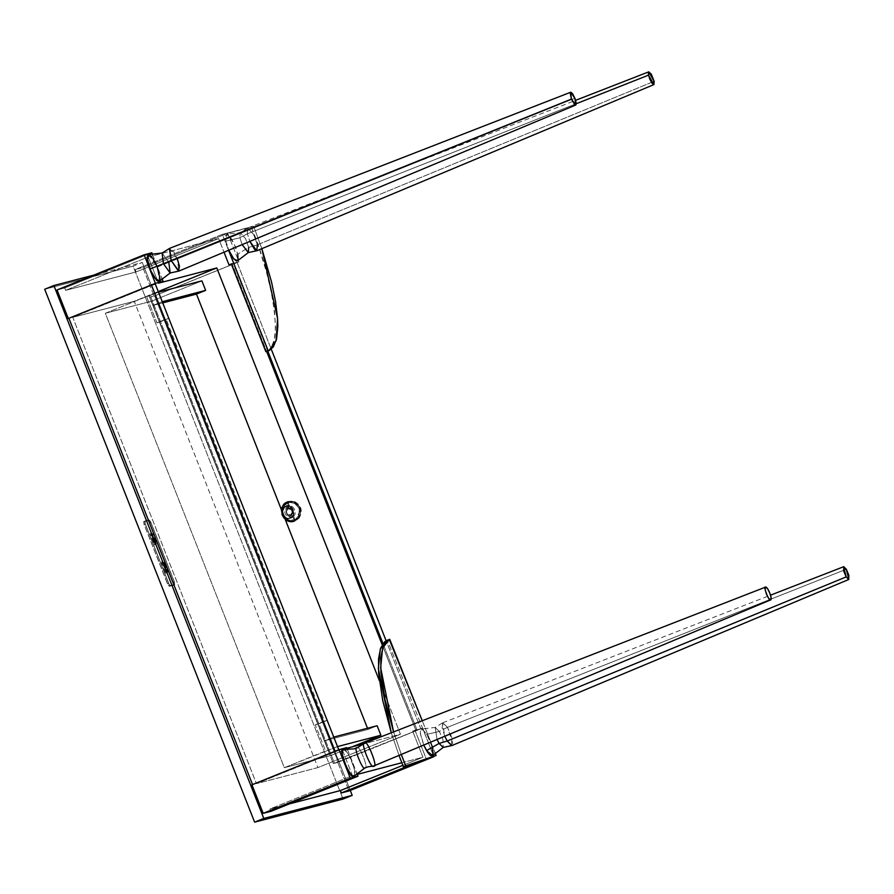 <?xml version="1.0" encoding="UTF-8"?>
<svg xmlns="http://www.w3.org/2000/svg" width="894" height="894" viewBox="0 0 894 894"><rect width="100%" height="100%" fill="white"/><g stroke="black" fill="none" stroke-linecap="round" stroke-linejoin="round"><path stroke-width="0.67" stroke-dasharray="4.47 3.35" d="M292.126 511.133L287.767 502.093C276.101 506.216 283.767 525.694 295.042 520.554L292.126 511.133L295.042 520.554C299.456 519.38 301.211 515.1 300.306 507.736C295.948 501.746 291.768 499.869 287.767 502.093L292.126 511.133M287.767 502.093C283.364 503.266 281.61 507.535 282.515 514.91C286.862 520.9 291.042 522.778 295.042 520.554L295.031 521.113C290.818 523.459 286.404 521.481 281.811 515.168C280.85 507.39 282.705 502.875 287.365 501.635L294.875 501.702L301.066 509.144L299.132 518.017L295.042 520.554C299.456 519.38 301.211 515.1 300.306 507.736C295.948 501.746 291.768 499.869 287.767 502.093M288.55 501.243L287.354 501.635L281.431 514.005L287.242 520.934L293.847 521.515L295.031 521.113L294.539 520.42C290.639 522.588 286.572 520.755 282.336 514.933C281.454 507.747 283.152 503.579 287.455 502.439L287.365 501.635L287.455 502.439C291.355 500.271 295.422 502.104 299.658 507.926C300.54 515.112 298.831 519.28 294.539 520.42L295.031 521.113L300.965 508.742L295.154 501.825L287.365 501.635C275.71 505.624 282.113 525.259 293.847 521.515M163.669 562.739L162.462 561.823L163.669 562.739L167.178 571.635L166.91 573.099L167.178 571.635L163.669 562.739L163.278 562.181L162.44 563.064L162.931 562.192L162.44 563.064L162.943 562.192L162.44 563.064L165.938 571.959L167.245 572.272L167.178 571.635L163.669 562.739L164.239 562.505L162.943 562.192L166.619 571.948L167.815 572.037L167.748 571.4L164.138 562.281L162.943 562.192L164.239 562.505L167.748 571.4L167.245 572.272L167.748 571.4M151.734 533.74L151.231 534.612L151.734 533.74L151.231 534.612L154.74 543.507L156.037 543.82L155.969 543.183L152.461 534.288L153.03 534.053L151.734 533.74L155.411 543.496L156.618 543.586L156.539 542.949L152.93 533.83L151.734 533.74L153.03 534.053L156.539 542.949L156.037 543.82L156.539 542.949M287.455 502.439L291.042 501.78L294.618 502.596L297.646 504.752L299.658 507.926L300.362 511.636L299.624 515.313L297.579 518.397L294.539 520.42L290.952 521.079L287.376 520.263L284.348 518.107L282.336 514.933L281.632 511.223L282.359 507.546L284.404 504.462L287.455 502.439M287.745 503.188L284.951 505.043L283.085 507.87L282.415 511.234L283.052 514.642L284.895 517.548L287.678 519.526L290.952 520.274L294.238 519.671L297.031 517.816L298.909 514.989L299.579 511.625L298.942 508.217L297.087 505.311L294.316 503.333L291.031 502.584L287.745 503.188C291.321 501.199 295.054 502.875 298.942 508.217C299.747 514.81 298.183 518.621 294.238 519.671L292.427 516.24C298.462 515.737 293.444 502.987 288.717 506.842L287.745 503.188L288.717 506.842C282.683 507.334 287.7 520.084 292.427 516.24L294.238 519.671C290.673 521.66 286.94 519.984 283.052 514.642C282.247 508.049 283.811 504.238 287.745 503.188M167.815 572.037L165.938 571.959L166.519 571.724L163.01 562.829M151.231 534.612L154.74 543.507L156.618 543.586L154.003 543.775L150.494 534.88L151.153 533.975L150.348 533.606L152.114 533.74L151.254 533.372L155.701 544.647L155.969 543.183L152.461 534.288L151.153 533.975L150.494 534.88L150.348 533.606L151.723 533.74M156.081 543.775L154.785 544.882L155.131 544.055L154.785 544.882L154.003 543.775L155.31 543.273L151.801 534.377M162.44 563.064L161.702 563.332L162.44 563.064L165.938 571.959L167.245 572.272L166.966 573.065L165.993 573.333L165.211 572.227L161.702 563.332L161.557 562.058L163.278 562.181M162.362 562.427L161.557 562.058L162.362 562.427M165.938 571.959L165.211 572.227L165.938 571.959M166.34 572.506L165.993 573.333L166.34 572.506M152.461 534.288L151.254 533.372L150.293 534.21L154.628 544.826L155.757 544.602L155.701 543.831L151.254 533.372M156.037 543.82L155.701 544.647M451.638 745.596L451.761 737.304L447.481 727.291L442.485 722.922L444.787 736.243L442.139 727.794L442.742 722.765L447.481 727.291L846.327 569.243L447.481 727.291L452.777 743.316L451.939 745.54M290.494 514.799C294.26 514.486 291.131 506.529 288.181 508.932L288.717 506.842C293.444 502.987 298.462 515.737 292.427 516.24L290.494 514.799L292.427 516.24C287.7 520.084 282.683 507.334 288.717 506.842L288.181 508.932C284.415 509.245 287.544 517.19 290.494 514.799L289.935 515.916C294.841 515.514 290.762 505.166 286.929 508.284L288.181 508.932C291.131 506.529 294.26 514.486 290.494 514.799L290.494 514.799C287.544 517.19 284.415 509.245 288.181 508.932L286.929 508.284C282.023 508.686 286.102 519.034 289.935 515.916L290.494 514.799M173.425 584.911L169 586.017L167.759 584.274L144.135 524.342L143.833 521.794L148.259 520.688L149.499 522.431L173.123 582.363L173.525 584.832L169.145 586.028L167.558 583.816L144.135 524.342L145.275 523.873L168.709 583.357L167.558 583.816L168.709 583.357L170.285 585.57L169.145 586.028L173.425 584.911L174.565 584.452L174.274 581.905L173.123 582.363L173.425 584.911L174.587 584.441M162.462 561.823L161.501 562.102L161.702 563.332L165.412 572.685L166.91 573.099M166.999 572.976L162.54 561.834L163.323 562.192M447.481 727.291L439.334 731.426L442.955 739.751L443.234 747.406L442.955 739.751L439.334 731.426L447.481 727.291M423.722 745.048L420.426 734.13L421.856 728.968L426.874 734.365L439.334 731.426L435.177 727.459L437.065 739.472L435.177 727.459L439.334 731.426L426.874 734.365L431.456 744.668L432.975 754.692M174.274 581.905L150.84 522.42L149.689 522.889L173.123 582.363L174.274 581.905L150.84 522.42L149.264 520.219L148.113 520.677L149.689 522.889L150.84 522.42L150.438 521.526L149.264 520.219L143.833 521.794L149.264 520.219L144.984 521.336L145.275 523.873L144.135 524.342L143.833 521.794L144.984 521.336L145.275 523.873L169.111 584.251L170.285 585.57L174.565 584.452L174.274 581.905M169.659 248.331L177.325 258.925L574.887 98.206L177.325 258.925L178.856 271.106M765.476 587.146L364.674 743.149C368.395 741.484 377.883 765.577 373.67 765.99L373.29 766.002M290.148 517.492C296.953 516.922 291.299 502.573 285.979 506.898L286.929 508.284C290.762 505.166 294.841 515.514 289.935 515.916L290.148 517.492L289.935 515.916C286.102 519.034 282.023 508.686 286.929 508.284L285.979 506.898C279.174 507.468 284.828 521.817 290.148 517.492C296.953 516.922 291.299 502.573 285.979 506.898L285.443 506.317L286.169 506.082L285.443 506.317C291.422 501.456 297.769 517.581 290.137 518.218L290.148 517.492L289.298 518.486L290.025 518.241C297.668 517.604 291.31 501.489 285.342 506.35L285.979 506.898C279.174 507.468 284.828 521.817 290.148 517.492M168.642 318.409L327.014 720.463L324.455 721.134L166.083 319.08L168.642 318.409L159.467 322.108L317.851 724.174L327.014 720.463L317.851 724.174L327.014 720.463L168.642 318.409L156.908 322.779L168.642 318.409M174.688 584.743L174.352 581.882L174.688 584.743L170.24 585.849L168.843 583.894L145.197 523.895L144.862 521.034L149.309 519.928L150.706 521.884L174.352 581.882L173.201 582.34L173.537 585.212L169.257 586.33L167.48 583.838L168.631 583.38L170.408 585.861L169.257 586.33L173.559 585.201M177.325 258.925L168.81 262.3L162.093 253.036L168.81 262.3L177.325 258.925L173.738 251.795L169.402 248.498M148.773 254.533L157.255 267.105L168.81 262.3L170.151 272.983M356.941 747.909L364.674 743.149L357.108 747.842C358.907 743.45 369.58 770.572 364.987 767.857C369.58 770.572 358.907 743.45 357.108 747.842L353.957 748.893M368.138 766.806L373.67 765.99M393.572 731.895L401.283 754.447L393.505 731.672M422.247 720.732L435.054 752.759L422.247 720.732M432.148 746.982L426.874 734.365L422.27 729.079L420.415 730.275L420.348 733.438L424.069 745.831M285.342 506.35L285.443 506.317C277.922 508.977 282.873 521.526 290.137 518.218C284.158 523.079 277.81 506.954 285.443 506.317C291.422 501.456 297.769 517.581 290.137 518.218L290.148 518.207C297.277 515.76 293.377 503.791 286.169 506.082L285.342 506.35C277.822 508.999 282.761 521.548 290.025 518.241L285.287 518.14L281.956 514.609L281.979 509.725L285.342 506.35L290.081 506.451L293.411 509.982L293.388 514.866L290.025 518.241M328.154 750.345L324.41 740.824L333.574 737.125L337.329 746.635L328.154 750.345L337.507 746.591L333.753 737.069L324.41 740.824L367.97 729.448L377.145 725.738L367.97 729.448L324.41 740.824L328.154 750.345L325.595 751.005L315.28 724.844L324.455 721.134L166.083 319.08L156.908 322.779L146.594 296.607L105.336 313.269L284.326 767.678L328.154 750.345M152.908 305.457L149.164 295.936L158.327 292.237L162.082 301.759L152.908 305.457L162.73 302.887L152.908 305.457L149.164 295.936L146.594 296.607L158.517 292.193L162.082 301.759L152.908 305.457M144.862 521.034L145.197 523.895L144.057 524.365L167.48 583.838L169.257 586.33L173.537 585.212L173.201 582.34L149.779 522.867L150.918 522.398L174.352 581.882L173.201 582.34L149.779 522.867L150.918 522.398L149.142 519.917L148.002 520.375L149.779 522.867L148.002 520.375L144.862 521.034L149.142 519.917L143.699 521.504L144.057 524.365L143.722 521.493M167.48 583.838L168.631 583.38L145.197 523.895L144.057 524.365L167.48 583.838M168.81 262.3L157.255 267.105L159.523 281.141M343.218 749.395C345.643 743.473 360.07 780.071 353.856 776.405M389.717 639.288L387.415 640.216L433.836 756.391L422.627 728.129L428.192 742.266L422.627 728.129L337.798 762.381L349.04 790.933L337.798 762.381L422.627 728.129L414.939 730.141L426.181 758.693L430.059 757.676L421.264 760.671L426.181 758.693L414.939 730.141L412.648 731.068L422.549 728.152L387.415 640.216L389.717 639.288M391.214 732.599L399.003 755.396L391.27 732.789M352.113 746.881L330.445 755.62L284.326 767.678L325.595 751.005L315.28 724.844L317.851 724.174L159.467 322.108L156.908 322.779L146.594 296.607L105.336 313.269L151.455 301.222L201.899 280.861L151.455 301.222L105.336 313.269L284.326 767.678L330.445 755.62L151.455 301.222L330.445 755.62L352.113 746.881M367.501 728.264L367.97 729.448L367.501 728.264M44.7 289.243L133.105 266.144L343.028 799.057L133.105 266.144L142.28 262.445L93.836 275.095L142.28 262.445L133.105 266.144L44.7 289.243M152.65 254.857L161.926 278.38L152.65 254.857M160.015 279.52L160.06 278.76M157.255 267.105L156.707 265.786M338.748 749.753L338.971 750.312L335.094 751.239L252.589 784.641L338.971 750.312L256.433 783.636L72.76 317.336L155.288 284.013L72.76 317.336L134.256 301.278L317.94 767.566L256.433 783.636L72.76 317.336L134.256 301.278L158.272 291.578L134.256 301.278L317.94 767.566L400.467 734.242L317.94 767.566L256.433 783.636L338.971 750.312L338.748 749.753M347.576 749.697L356.84 773.232L347.576 749.697M354.683 775.545L354.516 769.611L351.633 760.626L347.353 752.681L343.598 749.373M433.769 756.413L428.192 742.266L433.769 756.413M334.412 763.107L338.256 762.101L154.573 295.813L150.728 296.808L334.412 763.107L333.317 763.554L337.798 762.381L333.317 763.554L334.412 763.107L150.728 296.808L149.633 297.255L333.317 763.554L149.633 297.255L150.728 296.808L154.573 295.813L338.256 762.101L420.795 728.778L386.13 640.786L420.795 728.778L416.95 729.783L382.99 643.579L416.95 729.783L420.795 728.778L334.412 763.107M237.111 262.478L154.573 295.813L237.111 262.478L271.251 349.152L237.111 262.478L233.267 263.484L237.111 262.478M267.719 350.951L233.267 263.484L232.172 263.931L266.624 351.398L232.172 263.931L231.378 264.143L233.267 263.484L267.719 350.951M415.844 730.23L412.648 731.068L415.844 730.23L382.185 644.775L415.844 730.23M379.369 680.658L400.467 734.242L363.746 743.842L400.467 734.242L379.369 680.658M350.258 790.441L142.28 262.445L350.258 790.441M148.192 257.003L158.495 283.174L148.192 257.003L218.661 238.597L224.014 252.209L218.661 238.597L148.192 257.003L65.653 290.338L148.192 257.003M151.835 252.778L64.714 287.957L65.653 290.338L136.123 271.921L218.661 238.597L136.123 271.921L65.653 290.338L64.714 287.957L151.835 252.778M57.026 289.958L64.714 287.957L57.026 289.958M251.952 784.809L252.589 784.641L251.952 784.809M346.995 748.211L342.178 749.474L346.76 747.619L342.178 749.474L352.482 775.646L269.943 808.969L270.882 811.35L269.943 808.969L352.482 775.646L357.298 774.383L352.482 775.646L342.178 749.474L346.995 748.211M289.287 803.918L269.943 808.969L289.287 803.918M401.797 762.761L422.951 757.229L402.814 765.365L422.951 757.229L412.648 731.068L422.951 757.229L401.797 762.761M238.944 261.83L154.114 296.082L149.633 297.255L154.114 296.082L142.872 267.541L135.184 269.541L136.123 271.921L135.184 269.541L222.304 234.373L228.585 250.298L222.304 234.373L135.184 269.541L142.872 267.541L154.114 296.082L238.944 261.83L227.702 233.289L142.872 267.541L227.702 233.289L251.337 227.11L259.685 249.962L266.49 272.257L271.519 293.131L274.57 311.771L275.52 327.483L274.346 339.653L271.072 347.811L268.692 350.28L265.842 351.644C283.387 352.795 275.419 284.303 251.337 227.11L222.304 234.373L253.639 226.182L227.702 233.289L238.944 261.83L231.255 263.842L238.944 261.83M261.853 248.666L253.639 226.182L261.976 249.035M225.836 241.123L228.797 250.208L225.836 241.123L226.931 234.116L233.904 243.213L237.715 254.153L235.323 246.465L231.736 239.167L227.188 234.183L225.444 235.625L225.836 241.123L239.883 237.759L225.836 241.123M237.145 261.126L237.737 260.635M257.427 244.822L248.677 247.415L245.526 238.631L240.251 232.619L245.526 238.631L248.677 247.415L237.715 254.153L248.677 247.415L257.427 244.822L253.583 234.306L247.56 228.082L247.381 233.792L249.862 241.391L247.381 233.792L576.217 103.738L247.381 233.792L247.817 227.914L253.829 234.798L257.427 244.822L654.14 81.32L257.427 244.822L257.014 250.689M247.56 228.082L240.251 232.619L239.883 237.759L242.14 244.621L239.883 237.759L240.251 232.619L226.931 234.116M237.715 254.153L237.681 260.724M247.381 233.792L239.883 237.759L247.381 233.792M248.677 247.415L248.308 252.566M294.875 501.702C301.557 505.769 302.977 511.2 299.132 518.017M167.826 572.037L167.256 572.272M166.977 573.02L167.29 572.238M442.742 722.765L770.55 595.169M288.538 508.809L288.237 508.909C285.376 511.804 286.002 513.804 290.137 514.91L290.427 514.81C293.277 511.904 292.64 509.904 288.538 508.809M442.485 722.922L435.177 727.459L421.856 728.968M143.811 521.805L144.962 521.336M247.817 227.914L575.624 100.329"/><path stroke-width="1.34" d="M846.171 576.921L848.741 579.48L848.831 575.211L846.327 569.243L843.757 566.684L843.668 570.953L846.171 576.921L848.808 579.457L846.327 569.243L843.679 566.707L846.171 576.921L447.179 741.014L846.171 576.921M848.831 579.457L451.939 745.54L447.179 741.014L444.787 736.243L447.179 741.014L451.638 745.596L443.234 747.406L439.077 743.439L447.179 741.014L439.077 743.439L437.065 739.472L439.077 743.439L443.234 747.406L432.607 755.575L426.516 750.602L439.077 743.439L426.516 750.602L423.722 745.048L427.779 752.558L430.126 755.251L431.958 756L433.132 753.318L432.148 746.982M575.747 105.023L178.856 271.106L171.167 260.523L571.445 99.1L575.758 105.023L574.887 98.206L572.607 93.814L571.031 92.294L570.182 92.92L571.445 99.1L574.831 104.732L575.971 104.833L576.161 102.855L574.887 98.206L570.596 92.272L571.445 99.1L171.167 260.523L169.659 248.331L570.596 92.272M373.882 765.901L770.606 599.896C772.986 599.695 767.644 586.14 765.577 587.101L765.096 589.291L766.37 593.951L768.65 598.332L770.606 599.896L771.086 597.706L769.812 593.046L767.533 588.654L765.577 587.101L364.584 743.182L765.577 587.101C762.638 585.358 769.466 602.701 770.606 599.896L373.67 765.99C371.613 770.997 359.422 740.042 364.674 743.149L357.108 747.842L353.957 748.893L356.941 747.909M178.554 271.173L170.151 272.983L159.523 281.141L154.394 277.676L149.98 269.005L163.423 263.708L170.151 272.983L163.423 263.708L149.98 269.005L147.421 260.154L148.773 254.533L162.093 253.036L169.402 248.498L171.167 260.523L163.423 263.708L162.093 253.036L163.423 263.708L171.167 260.523L178.554 271.173L179.448 266.155L177.325 258.925M364.674 743.149C359.422 740.042 371.613 770.997 373.67 765.99C378.922 769.097 366.73 738.131 364.674 743.149M373.29 766.002L368.138 766.806L373.67 765.99M368.138 766.806L364.987 767.857C363.188 772.248 352.504 745.127 357.108 747.842C352.504 745.127 363.188 772.248 364.987 767.857L368.138 766.806L364.987 767.857L353.856 776.405C351.431 782.328 337.016 745.719 343.218 749.395L353.957 748.893M365.154 767.79L353.856 776.405L365.076 767.823M405.675 765.845L401.272 754.413L405.675 765.845L436.127 755.464L405.675 765.845M393.572 731.895L385.012 699.555L380.922 672.254L380.833 657.906L382.867 647.312L384.666 643.546L386.957 640.875L389.717 639.288L422.247 720.732L389.281 639.456L382.61 648.061L380.688 667.807L393.572 731.895M435.054 752.759L436.127 755.464L435.054 752.759M170.151 272.983L168.81 262.3M398.97 755.329L403.373 766.773L436.127 755.464L403.373 766.773L399.003 755.396M387.415 640.216L384.655 641.791L380.576 648.239L378.542 658.833L378.631 673.171L382.721 700.483L391.27 732.789L378.385 668.723L380.319 648.977L386.99 640.372L389.281 639.456M337.329 746.635L380.889 735.259L352.113 746.881L380.889 735.259L337.329 746.635M333.574 737.125L377.145 725.738L380.889 735.259L377.145 725.738L333.574 737.125M162.73 302.887L196.468 294.081L367.501 728.264L196.468 294.081L205.642 290.371L162.082 301.759L205.642 290.371L201.899 280.861L205.642 290.371L196.468 294.081L162.73 302.887M158.327 292.237L201.899 280.861L158.327 292.237M343.028 799.057L254.622 822.156L44.7 289.243L53.875 285.532L263.786 818.446L254.622 822.156L44.7 289.243L53.875 285.532L93.836 275.095L53.875 285.532L263.786 818.446L352.202 795.358L350.258 790.441L352.202 795.358L343.028 799.057L352.202 795.358L263.786 818.446L254.622 822.156L343.028 799.057M163.077 281.331L155.388 283.331L144.146 254.79L151.835 252.778L152.65 254.857L151.835 252.778L144.146 254.79L57.026 289.958L144.146 254.79L155.388 283.331L68.268 318.51L57.026 289.958L68.268 318.51L155.388 283.331L163.077 281.331L161.926 278.38L163.077 281.331L158.495 283.174L163.077 281.331M149.577 254.857L147.689 254.991L147.197 258.221L150.516 270.323L156.595 280.414L158.931 281.554L160.015 279.52M160.06 278.76L157.255 267.105M156.707 265.786L153.053 258.757L150.091 255.215M155.288 284.013L338.971 750.312L155.288 284.013L151.444 285.018L155.288 284.013M335.127 751.318L151.444 285.018L68.268 318.51L151.444 285.018L335.127 751.318M346.76 747.619L347.576 749.697L346.76 747.619L339.072 749.63L346.76 747.619M356.84 773.232L358.002 776.171L350.314 778.182L339.072 749.63L251.952 784.809L339.072 749.63L350.314 778.182L263.194 813.35L251.952 784.809L263.194 813.35L350.314 778.182L358.002 776.171L270.882 811.35L263.194 813.35L270.882 811.35L358.002 776.171L356.84 773.232M344.034 749.474L342.391 750.256L342.201 754.022L345.442 765.163L350.94 774.651L353.041 776.327L354.683 775.545M386.13 640.786L271.251 349.152L386.13 640.786M382.99 643.579L267.719 350.951L382.99 643.579M266.624 351.398L382.185 644.775L266.624 351.398M216.795 267.943L379.369 680.658L216.795 267.943L158.272 291.578L216.795 267.943L158.495 283.174L216.795 267.943M252.589 784.641L68.916 318.342L252.589 784.641M363.746 743.842L346.995 748.211L363.746 743.842M340.413 790.564L289.287 803.918L340.413 790.564L402.814 765.365L340.413 790.564L341.352 792.944L340.413 790.564M357.298 774.383L401.797 762.761L357.298 774.383M421.264 760.671L341.352 792.944L421.264 760.671M433.869 756.682L349.04 790.933L341.352 792.944L349.04 790.933L433.869 756.682M232.172 263.931L228.965 264.769L232.172 263.931M224.014 252.209L228.965 264.769L224.014 252.209M266.881 351.297L265.842 351.644L231.255 263.842L265.842 351.644L269.15 350.381L276.134 340.737L277.565 318.443L261.853 248.666L271.541 282.001L275.598 301.848L277.609 319.113L277.822 326.556L276.637 338.725L273.363 346.883L269.15 350.381M228.585 250.298L268.133 350.716L228.585 250.298M654.14 81.32L651.313 74.224L648.776 71.844L648.34 74.113L649.647 78.795L651.938 83.142L653.872 84.617L654.14 81.32L648.753 71.855L648.508 75.152L576.217 103.738L648.508 75.152L653.916 84.606L654.14 81.32M653.905 84.606L257.014 250.689L254.522 249.337L249.862 241.391L256.712 250.756L248.308 252.566L242.14 244.621L248.308 252.566L237.681 260.724L233.859 259.025L228.797 250.208L233.066 258.008L236.351 261.093L238.095 259.651L237.715 254.153M248.308 252.566L248.677 247.415M256.712 250.756L257.427 244.822M770.55 595.169L843.679 566.707M770.673 599.874L373.781 765.957M575.624 100.329L648.753 71.855"/></g></svg>
